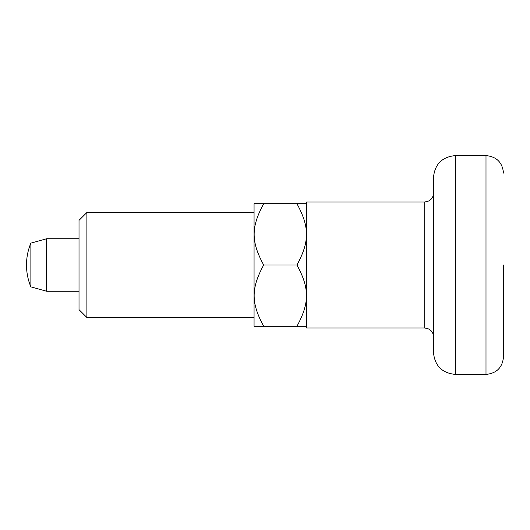 <?xml version="1.0" encoding="UTF-8"?>
<svg xmlns="http://www.w3.org/2000/svg" width="530" height="530" viewBox="0 0 530 530"><rect width="100%" height="100%" fill="white"/><g stroke="black" fill="none" stroke-linecap="round" stroke-linejoin="round"><path stroke-width="0.79" d="M433.48 177.477L433.48 352.523C434.779 365.813 442.073 373.107 455.363 374.405L455.363 155.595C442.073 156.893 434.779 164.187 433.48 177.477M424.729 328.017L424.729 201.983L306.572 201.983L306.572 328.017L424.729 328.017L427.63 328.514L429.704 329.567C432.142 331.349 433.401 333.748 433.48 336.769M46.633 238.745L46.633 291.255L30.879 286.882L30.879 243.118L46.633 238.745L79.016 238.745M455.363 155.595L485.997 155.595L485.997 374.405C496.63 373.365 502.46 367.529 503.5 356.902L503.5 265M86.893 212.484L79.016 220.361L79.016 309.639L86.893 317.516L86.893 212.484L254.062 212.484M306.572 203.732L296.946 203.732C309.652 227.138 309.652 241.594 296.946 265L263.688 265C250.975 241.594 250.975 227.138 263.688 203.732L254.062 203.732L254.062 326.268L306.572 326.268M296.946 203.732L263.688 203.732M296.946 265C309.652 288.406 309.652 302.862 296.946 326.268M263.688 326.268C250.975 302.862 250.975 288.406 263.688 265M30.879 243.118A56.889 56.889 0 0 0 30.879 286.882M485.997 155.595C496.63 156.635 502.46 162.471 503.5 173.098M485.997 374.405L455.363 374.405M79.016 291.255L46.633 291.255M424.729 201.983L427.63 201.486L429.704 200.433C432.142 198.651 433.401 196.252 433.48 193.231M86.893 317.516L254.062 317.516"/></g></svg>
